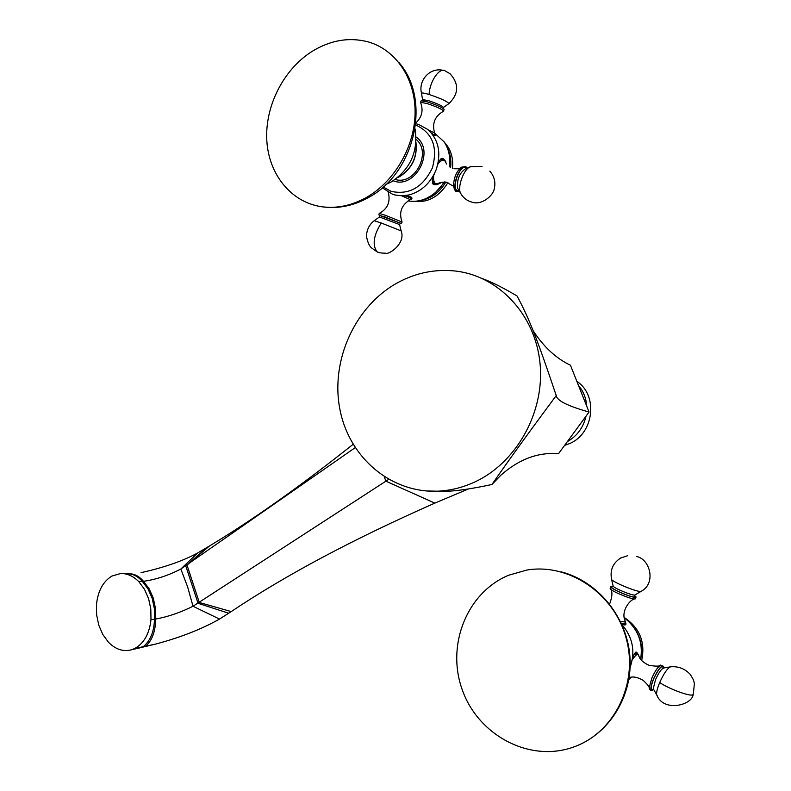 <?xml version="1.0" encoding="UTF-8"?>
<svg xmlns="http://www.w3.org/2000/svg" width="791" height="791" viewBox="0 0 791 791"><rect width="100%" height="100%" fill="white"/><g stroke="black" fill="none" stroke-linecap="round" stroke-linejoin="round"><path stroke-width="1.19" d="M353.122 444.315C300.451 486.188 252.547 520.092 209.427 546.017L187.012 565.09L199.292 602.485L231.239 611.581C285.422 575.255 353.29 539.096 434.832 503.116L385.879 481.175L193.014 606.252C180.486 612.511 168.018 616.782 155.609 619.056L150.982 619.679C149.4 633.7 144.021 643.291 134.816 648.452L131.247 649.856C123.001 651.903 115.357 649.312 108.288 642.065L102.741 634.392L98.746 625.088L96.621 614.834L96.492 604.373C97.975 590.897 103.107 581.464 111.907 576.066L120.469 573.554C127.054 573.287 133.165 575.996 138.801 581.662L144.476 589.285L148.599 598.639L150.814 609.04L150.982 619.679M231.239 611.581L219.512 619.066C201.685 629.161 180.299 637.526 155.333 644.161L134.816 648.452M495.384 480.651L491.923 484.517C471.683 488.808 456.15 491.092 445.343 491.359L425.865 490.944M434.832 503.116L468.44 488.957M384.307 476.835L385.879 481.175L388.589 479.415M589.048 412.032L558.515 453.688C538.206 452.047 519.025 459.185 500.97 475.104L491.923 484.517C510.373 457.989 523.612 439.648 556.231 395.559C556.834 400.582 567.77 406.07 589.048 412.032L570.44 365.215C556.261 358.511 543.872 347.091 533.272 330.945M483.133 278.887C492.101 282.219 503.402 287.914 517.027 295.953C529.06 318.308 537.129 338.696 556.231 395.559M398.496 282.239C416.254 272.826 434.902 269.059 454.42 270.927C498.093 275.298 535.428 314.334 540.045 363.553C544.89 412.734 515.861 463.655 473.76 482.451C463.19 487.216 452.353 490.054 441.249 490.964C392.692 494.899 349.355 458.483 339.942 409.54C330.213 360.666 354.981 305.534 398.496 282.239M355.199 447.657L180.832 569.026C168.443 575.452 155.985 579.546 143.487 581.306L138.801 581.662M209.427 546.017L197.661 552.968C182.721 561.056 163.856 567.612 141.065 572.644M564.586 445.402L569.411 443.642C593.863 433.834 598.52 395.273 576.866 381.391M578.478 385.444C583.432 391.327 586.19 398.259 586.744 406.238M586.032 416.155C583.392 427.506 577.173 435.989 567.355 441.625M444.433 142.331C450.791 149.173 453.48 157.834 452.482 168.305M447.943 182.602C439.173 196.86 427.615 203.109 413.278 201.339L413.209 201.319M447.212 147.63C450.297 153.583 451.434 160.197 450.613 167.465M445.857 182.019C439.282 193.034 430.353 199.273 419.052 200.736M449.347 155.362L449.812 166.98M444.858 181.92L434.081 194.092L426.547 198.284M415.769 123.712L418.627 124.444L427.901 129.536C438.708 139.819 441.477 153.177 436.187 169.63C430.65 182.998 421.583 191.442 409.006 194.952L401.828 195.822L394.857 194.962L392.643 194.299L382.271 187.823M383.24 186.983L391.1 191.353C409.125 195.229 422.878 187.408 432.38 167.9C438.036 147.037 432.499 132.75 415.74 125.047L415.611 125.008M401.62 195.822L405.635 196.049C410.42 196.277 412.477 197.216 411.814 198.857L408.749 200.449M444.107 181.9C440.004 188.871 434.595 194.121 427.872 197.641C421.306 200.934 414.711 202.012 408.087 200.865M442.129 182.118C437.828 184.718 434.803 185.391 433.053 184.115C431.678 181.732 432.717 176.897 436.187 169.63C438.422 161.324 440.785 157.696 443.276 158.754L444.829 160.296M435.06 184.263L433.458 184.362M443.425 159.327L442.228 158.309M432.301 183.077L433.745 183.809M442.179 158.961L441.052 158.625M434.664 133.185L444.087 141.816C448.833 148.965 450.603 157.251 449.387 166.693M435.06 134.203L435.564 135.419L432.202 134.035M416.076 137.001C435.841 150.428 415.156 189.761 393.295 180.823M416.096 139.384C431.896 152.03 415.433 184.817 396.064 179.705L395.114 179.488M311.792 51.583C283.129 69.806 264.767 106.706 266.814 140.62C268.811 174.544 291.128 202.229 321.433 206.698C336.57 208.794 351.619 205.68 366.579 197.345C394.6 181.436 414.86 146.513 415.097 112.48C415.384 78.438 395.658 49.507 367.924 41.814C348.91 36.95 330.203 40.203 311.792 51.583M443.356 111.274L444.127 109.563C443.049 107.853 437.522 105.302 427.536 101.93L421.138 100.803L420.476 102.286L426.903 103.483C436.761 106.805 442.347 109.356 443.682 111.136C434.793 116.109 431.797 123.485 434.704 133.284M459.442 191.274L457.168 191.185C450.544 188.406 460.125 163.065 466.235 167.296L467.165 168.167M379.878 215.567L384.792 216.833L400.365 223.25M624.208 617.455C639.711 627.846 645.535 642.173 641.689 660.455M634.056 627.728C640.878 637.328 643.083 647.809 640.651 659.18M628.835 679.528L631.198 677.254M636.28 652.852L635.924 652.031M633.739 654.997L637.269 653.317L635.163 652.278M621.835 624.415C632.82 637.319 635.578 651.646 630.101 667.406C632.503 656.757 634.768 651.774 636.903 652.446L639.306 657.014M624.297 617.939L626.452 619.571C638.485 630.16 643.212 643.35 640.621 659.14M624.841 620.035L625.997 623.961C625.721 625.533 624.129 625.236 621.232 623.081M624.89 624.959L625.463 623.545M628.054 643.567L628.786 647.354M573.248 747.149C614.093 733.227 638.792 683.582 626.205 638.357C614.083 593.013 568.422 562.905 526.796 570.064L508.633 575.245C466.957 592.508 446.104 644.981 462.181 689.574C477.665 734.364 528.081 762.415 572.081 747.554L573.287 747.139C609.03 734.661 632.978 696.139 629.913 656.55C626.996 616.931 597.947 581.444 561.303 571.873M634.698 595.494L635.46 597.294C630.961 597.927 605.797 586.536 611.542 586.497L612.867 586.586M653.485 689.386L652.891 689.851C650.024 691.008 650.212 687.399 653.445 679.004C659.121 667.456 662.532 663.787 663.669 668.009L670.649 666.803C678.332 666.151 684.848 668.672 690.187 674.357C694.795 681.615 693.43 680.557 694.389 683.513L693.331 694.102L692.609 694.913C689.198 696.416 668.207 688.526 659.714 682.534C663.965 673.2 667.614 667.96 670.649 666.803M206.906 547.55L185.786 565.951L198.047 603.296L228.718 613.233M197.661 552.968L180.832 569.026L187.655 587.001L193.014 606.252L219.512 619.066M128.775 573.782C134.213 573.623 139.127 576.135 143.487 581.306L149.173 588.84L153.276 598.065L155.461 608.388L155.609 619.056C155.55 631.307 152.198 640.413 145.534 646.385L141.905 647.424M126.076 573.811C132.038 573.356 137.466 575.888 142.36 581.405L148.046 588.959L152.159 598.214L154.344 608.556L154.492 619.215C154.087 631.861 150.26 641.076 143.023 646.87L138.959 648.086M415.928 142.805C417.252 157.211 411.893 168.394 399.88 176.344L397.863 177.392M434.832 135.716L431.303 132.928M435.01 135.231L434.902 133.748C435.169 133.293 433.072 132.097 428.623 130.169M420.733 102.86L420.476 102.286C423.58 110.216 422.038 117.088 415.848 122.902M424.668 101.129L423.047 99.686L428.712 100.704C437.413 103.631 442.317 105.885 443.444 107.457L442.98 108.327M443.356 107.527L448.883 103.621C447.409 101.466 440.805 98.42 429.088 94.485C424.609 93.15 422.068 92.715 421.474 93.17L422.75 100.724M421.593 93.664L421.474 93.17C418.231 80.692 429.632 67.136 443.059 70.33M445.373 71.052C439.934 66.503 429.572 81.344 429.088 94.485M435.445 184.323L434.081 183.838L432.281 180.595M440.043 159.822L443.642 159.436M439.994 182.869L435.831 183.848C434.101 182.79 433.359 180.269 433.626 176.294M438.461 163.421C440.775 160.553 442.841 159.555 444.651 160.425L446.668 164.063M454.548 189.652L453.579 186.271C453.648 178.143 456.229 171.785 461.301 167.208L465.583 166.594M459.185 190.858L457.366 190.671C451.028 188.011 460.194 163.777 466.037 167.811M458.691 190.048L457.554 188.179C456.862 179.399 459.462 172.972 465.385 168.898L470.793 166.683L482.075 166.367M461.697 195.061L460.263 192.638C457.505 185.371 464.693 167.613 470.793 166.683M406.396 196.099L411.31 198.541L410.143 199.718M401.68 195.822L410.262 199.658C401.452 204.988 398.704 212.384 402.016 221.856M401.492 223.448L402.085 222.024L385.306 215.271L379.215 213.412L378.909 214.944M379.868 215.518L400.424 223.22M378.909 252.507L376.991 251.785C372.146 244.824 373.579 235.234 381.292 223.003L401.146 230.893L399.593 224.565L379.462 216.991L379.868 215.379L400.513 223.161L399.584 224.486M381.292 223.003L374.143 220.729L379.462 216.991M625.562 621.696L625.602 623.239L624.92 623.733L621.548 623.308M610.128 588.326L610.593 589.127C613.233 592.034 631.712 599.499 634.906 598.945L635.203 598.906C630.803 598.471 620.411 611.038 625.117 620.846L624.93 622.042L620.381 621.291M636.083 596.968L635.311 598.866M634.402 595.465L634.936 597.057C630.595 597.66 606.43 586.695 612.105 586.724M613.045 585.647L613.163 586.2C614.637 588.474 631.841 595.544 634.787 595.059L641.194 591.302M636.409 556.449C650.133 558.99 656.362 583.362 641.254 591.263L640.661 591.421C636.755 592.034 613.539 582.512 611.611 579.516L611.433 578.814M632.602 659.397C636.28 654.098 638.367 652.99 638.841 656.065C639.988 659.635 643.419 662.729 649.114 665.35C656.194 666.467 660.03 666.388 660.604 665.102L663.382 666.259M660.604 665.102C657.944 666.714 655.007 671.094 651.794 678.243L649.164 687.844L649.569 689.357M653.435 689.08C650.331 690.77 650.39 687.399 653.613 678.965C658.824 668.276 662.087 664.638 663.402 668.069M663.669 668.009C661.385 668.879 658.676 672.765 655.521 679.687L653.247 688.743L653.742 689.614M659.714 682.534C657.37 688.18 656.342 692.234 656.629 694.706L657.262 695.843M441.249 490.964L445.343 491.359M131.247 649.856L155.333 644.161M409.006 194.952L405.635 196.049M443.276 158.754L442.624 158.546M396.064 179.705L395.332 179.339M397.596 177.619L400.078 176.363C412.259 168.285 417.549 156.984 415.957 142.479M385.998 184.441L391.219 181.95C410.43 169.244 418.38 151.556 415.067 128.874M321.433 206.698C337.421 209.101 353.073 206.065 368.398 197.582C414.781 173.17 431.926 99.804 398.921 62.529M448.883 103.621C458.829 93.902 459.215 83.935 450.039 73.711L445.313 71.012M434.081 194.092L427.872 197.641M432.628 183.344L434.575 184.076L439.143 183.463C438.906 182.711 441.2 182.246 446.045 182.049L453.579 186.271C454.647 190.077 455.576 191.788 456.367 191.402L459.472 191.333M444.295 159.851L445.758 161.522M460.5 167.821C459.462 168.641 457.287 168.948 453.975 168.73M467.224 168.147L466.008 166.842M489.827 171.113C494.326 176.363 495.809 182.217 494.276 188.673C493.525 195.278 481.848 205.739 471.832 202.11C466.621 200.637 462.765 197.483 460.263 192.638L458.543 189.939M411.686 197.562L411.31 198.541M379.314 213.362C387.649 208.844 390.635 201.834 388.272 192.351M401.146 230.893C406.099 243.816 387.995 255.345 385.524 253.209C380.985 253.11 378.147 252.636 376.991 251.785L371.345 247.791C371.197 247.356 368.438 246.199 366.5 236.371C366.619 229.954 369.17 224.733 374.143 220.729M636.903 652.446L636.033 652.041M625.997 623.961L625.721 624.613M611.196 586.546L610.593 589.127C612.63 591.757 612.303 596.73 609.624 604.057M634.412 595.445L635.153 594.98M627.718 555.687L620.648 558.031C612.798 563.172 609.782 570.331 611.611 579.516L613.173 586.19L612.728 586.803M637.269 653.317L638.406 654.582M652.605 690.029C650.983 690.968 649.836 690.236 649.164 687.844C649.431 686.885 647.473 684.413 643.291 680.438C637.645 677.136 632.929 676.216 629.132 677.66M653.366 688.941L656.629 694.706C663.629 713.007 692.402 704.811 693.084 694.666"/></g></svg>
